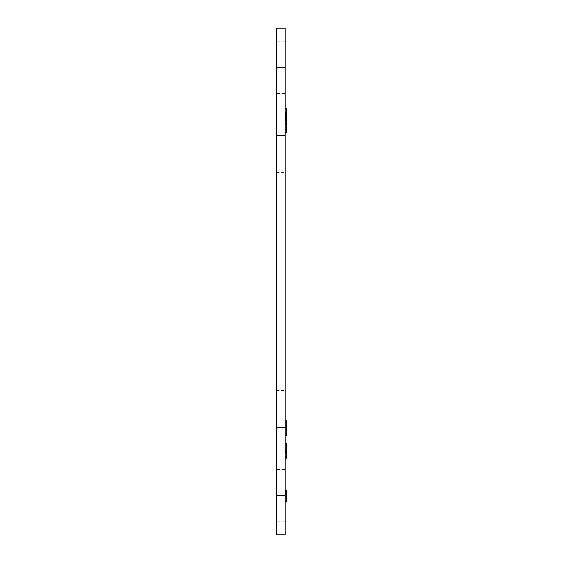 <?xml version="1.0" encoding="UTF-8"?>
<svg xmlns="http://www.w3.org/2000/svg" width="563" height="563" viewBox="0 0 563 563"><rect width="100%" height="100%" fill="white"/><g stroke="black" fill="none" stroke-linecap="round" stroke-linejoin="round"><path stroke-width="0.42" stroke-dasharray="2.81 2.11" d="M285.131 490.282L285.131 501.957L285.131 490.282L286.581 490.282L286.581 501.957M285.131 491.654L286.581 491.654M285.131 501.112L286.581 501.112M285.131 498.593L286.581 498.593M285.131 498.445L286.581 498.445M285.131 500.176L286.581 500.176M285.131 500.781L286.581 500.781M285.131 500.218L286.581 500.218M285.131 498.776L286.581 498.776M285.131 497.108L286.581 497.108M285.131 494.581L286.581 494.581M285.131 492.146L286.581 492.146M286.581 443.581L286.581 458.205M286.581 452.561L286.581 453.468L286.581 452.561L285.131 452.561L285.131 443.581L285.131 444.664L286.581 444.664M286.581 456.466L285.131 456.466L285.131 452.561M285.131 456.452L285.131 458.176L285.131 456.797L286.581 456.797M285.131 444.664L285.131 458.205L285.131 456.487L286.581 456.473L285.131 456.487L285.131 452.736L286.581 452.736M285.131 450.71L286.581 450.71M285.131 450.491L286.581 450.491M285.131 451.526L286.581 451.526M285.131 451.892L286.581 451.892M285.131 451.033L286.581 451.033M285.131 448.612L286.581 448.612M285.131 446.002L286.581 446.002M285.131 445.044L286.581 445.044M285.131 445.727L286.581 445.727M285.131 447.796L286.581 447.796M285.131 447.641L286.581 447.641M285.131 420.821L286.581 420.821L286.581 425.241L286.581 420.842L285.131 420.842L285.131 435.361L285.131 420.814L285.131 425.241L285.131 420.842L286.581 420.857L286.581 435.375L286.581 420.857L285.131 420.864L285.131 435.403L285.131 420.857L285.131 435.431L285.131 420.878L286.581 420.878L286.581 435.431M285.131 422.595L286.581 422.595L285.131 422.616M285.131 427.556L286.581 427.556M285.131 427.542L286.581 427.542M285.131 429.252L286.581 429.252M285.131 429.273L286.581 429.273M285.131 433.714L286.581 433.714M285.131 433.693L286.581 433.693M285.131 420.906L286.581 420.906M285.131 456.797L285.131 443.855L286.581 443.855L285.131 443.862L285.131 448.113L286.581 448.113M285.131 448.113L285.131 452.736M285.131 450.97L286.581 450.97M285.131 424.833L286.581 424.833L285.131 424.833M285.131 422.454L286.581 422.454M286.581 420.842L285.131 420.85M286.581 433.834L286.581 426.803L286.581 433.834L285.131 433.834L285.131 431.061L286.581 431.061M285.131 431.061L285.131 426.789L286.581 426.803L285.131 426.789L285.131 433.834M285.131 425.241L286.581 425.241L285.131 425.227M285.131 113.48L285.131 127.738L285.131 113.48L286.581 113.48L286.581 108.736L285.131 108.743L285.131 112.241L286.581 112.241M286.581 128.097L285.131 128.097L285.131 127.738L286.581 128.097L286.581 113.846L286.581 132.748L285.131 132.748L285.131 116.569L286.581 116.569L285.131 116.569L285.131 113.846L285.131 116.569L286.581 116.569L285.131 116.569L285.131 129.687L285.131 127.055L285.131 129.237L286.581 129.237M286.581 127.738L286.581 113.409L285.131 113.409L286.581 113.48M286.581 120.693L286.581 127.78L286.581 116.499L286.581 120.693L285.131 120.693L285.131 116.506L285.131 125L285.131 120.693M285.131 125.014L285.131 113.642L286.581 113.846L286.581 118.371L286.581 116.478L286.581 117.034L286.581 116.478L285.131 116.478L285.131 125.035L285.131 122.727L286.581 122.727L285.131 122.727L285.131 127.752L285.131 124.979L286.581 125L286.581 124.282L286.581 125.26L285.131 125.014M285.131 116.499L286.581 116.506L285.131 116.499M285.131 113.846L286.581 113.846L286.581 119.236L286.581 113.846L286.581 114.289L285.131 114.282L285.131 118.371L285.131 116.478L285.131 117.034L286.581 117.034L286.581 124.296L286.581 113.642L285.131 113.839L286.581 113.846L285.131 113.846L285.131 119.236L285.131 113.839L286.581 113.846L285.131 113.825L285.131 127.583L286.581 127.583L285.131 127.576L285.131 113.846L286.581 113.846L285.131 113.846M285.131 116.196L286.581 116.196M286.581 127.055L286.581 122.023L286.581 127.069L285.131 127.055L285.131 122.023L285.131 127.097L286.581 127.097L285.131 127.097L285.131 127.576L286.581 127.583L285.131 127.576L285.131 127.069L286.581 127.069M285.131 129.237L285.131 132.748M286.581 118.371L285.131 118.371M285.131 118.709L286.581 118.709M285.131 121.622L286.581 121.622M285.131 127.78L286.581 127.752L285.131 127.78M285.131 122.727L286.581 122.727M285.131 108.99L286.581 108.99M285.131 112.241L285.131 108.758L286.581 108.765L285.131 108.765M285.131 114.43L286.581 114.43M285.131 114.317L286.581 114.317L285.131 114.317M285.131 119.236L286.581 119.236L285.131 119.236M285.131 122.023L286.581 122.023L285.131 122.023M285.131 127.576L286.581 127.583L285.131 127.576M276.419 534.85L276.419 469.479L276.419 521.774L276.419 495.63L285.131 495.63L285.131 521.774L285.131 469.479L285.131 534.85M285.131 495.63L285.131 427.437L276.419 427.437L276.419 495.63M276.419 427.437L276.419 135.62L285.131 135.62L285.131 41.226L285.131 93.521L285.131 67.37L276.419 67.37L276.419 135.62M285.131 427.437L285.131 135.62M276.419 67.37L276.419 28.15M285.131 28.15L285.131 67.37M285.131 281.528L285.131 172.574L285.131 281.528M276.419 281.528L276.419 172.574L276.419 281.528M285.131 430.822L286.581 430.822M285.131 126.921L286.581 126.921M285.131 123.578L286.581 123.578M285.131 115.837L286.581 115.837M285.131 121.073L286.581 121.073M285.131 120.468L286.581 120.468M285.131 116.569L286.581 116.569L285.131 116.569M285.131 116.069L286.581 116.069M285.131 127.386L286.581 127.386M285.131 127.097L286.581 127.097M285.131 129.687L286.581 129.687L285.131 129.687M285.131 129.645L286.581 129.645M285.131 132.087L286.581 132.087M285.131 119.504L286.581 119.504M285.131 117.364L286.581 117.364M285.131 117.428L286.581 117.428M285.131 115.858L286.581 115.858M285.131 115.302L286.581 115.302M285.131 113.789L286.581 113.789M285.131 117.188L286.581 117.188M285.131 119.863L286.581 119.863M285.131 124.282L286.581 124.282L285.131 124.296M285.131 124.979L286.581 124.979M285.131 127.034L286.581 127.034M285.131 125.218L286.581 125.218M285.131 123.241L286.581 123.241M285.131 123.072L286.581 123.072M285.131 122.868L286.581 122.868M285.131 123.149L286.581 123.149M285.131 123.959L286.581 123.959M285.131 121.882L286.581 121.882M285.131 111.833L286.581 111.833L285.131 111.819M285.131 114.359L286.581 114.359M285.131 114.19L286.581 114.19M285.131 114.226L286.581 114.226M285.131 121.39L286.581 121.39M285.131 127.196L286.581 127.196M285.131 114.289L286.581 114.289M285.131 116.168L286.581 116.168M286.581 113.642L285.131 113.642M285.131 469.479L276.419 469.479M285.131 521.774L276.419 521.774M285.131 41.226L276.419 41.226M285.131 93.521L276.419 93.521M276.419 390.483L285.131 390.483M276.419 172.574L285.131 172.574"/><path stroke-width="0.84" d="M285.131 501.957L286.581 501.957L286.581 490.282L285.131 490.282M285.131 492.435L286.581 492.435M285.131 493.892L286.581 493.892M285.131 496.608L286.581 496.608M285.131 498.734L286.581 498.734M285.131 500.971L286.581 500.971M285.131 491.654L286.581 491.654M285.131 458.205L286.581 458.205L285.131 458.183L286.581 458.176L286.581 443.581L285.131 443.581M285.131 445.094L286.581 445.094M285.131 448.746L286.581 448.746M285.131 452.188L286.581 452.188M285.131 453.468L286.581 453.468M285.131 456.452L286.581 456.452M285.131 458.155L286.581 458.155M285.131 435.431L286.581 435.431L286.581 420.814L285.131 420.814M285.131 435.403L286.581 435.403M285.131 435.368L286.581 435.361M285.131 435.354L286.581 435.354M285.131 114.451L286.581 114.451L286.581 132.748L285.131 132.748M285.131 127.083L286.581 127.083M285.131 129.265L286.581 129.265M286.581 114.451L286.581 108.736L285.131 108.736M285.131 108.758L286.581 108.758M285.131 112.276L286.581 112.276M276.419 427.423L285.131 427.423L285.131 495.63L276.419 495.63L276.419 67.37L285.131 67.37L285.131 28.15L276.419 28.15L276.419 67.37M276.419 495.63L276.419 534.85L285.131 534.85L285.131 495.63M285.131 67.37L285.131 427.423M285.131 135.641L276.419 135.641M285.131 115.64L286.581 115.64M285.131 117.533L286.581 117.533M285.131 124.972L286.581 124.972"/></g></svg>
